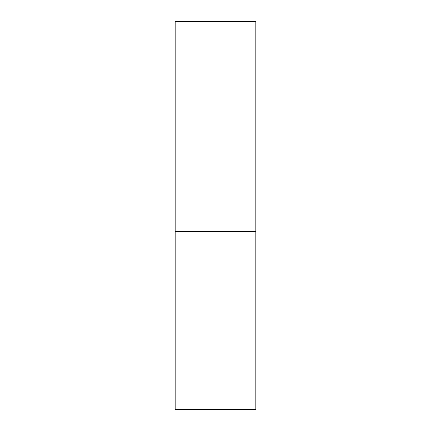 <?xml version="1.0" encoding="UTF-8"?>
<svg xmlns="http://www.w3.org/2000/svg" width="431" height="431" viewBox="0 0 431 431"><rect width="100%" height="100%" fill="white"/><g stroke="black" fill="none" stroke-linecap="round" stroke-linejoin="round"><path stroke-width="0.65" d="M175.094 231.662L255.906 231.662L255.906 21.55L175.094 21.55L175.094 409.45L255.906 409.45L255.906 231.662L175.094 231.662"/></g></svg>
